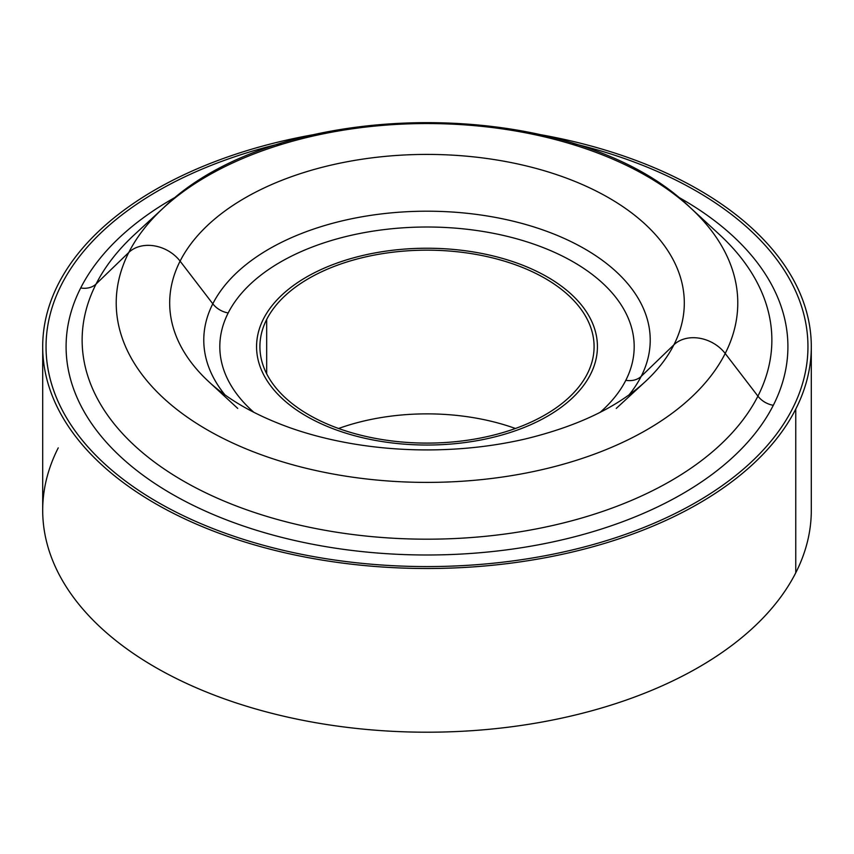 <?xml version="1.0" encoding="UTF-8"?>
<svg xmlns="http://www.w3.org/2000/svg" width="854" height="854" viewBox="0 0 854 854"><rect width="100%" height="100%" fill="white"/><g stroke="black" fill="none" stroke-linecap="round" stroke-linejoin="round"><path stroke-width="1.28" d="M96.086 284.019A20.048 15.714 26.9 0 1 80.692 287.969A360.911 208.365 180 0 1 176.885 196.409A360.911 208.365 0 0 0 80.692 287.969A20.048 15.714 -153.1 0 0 96.086 284.019A344.867 199.11 0 0 0 329.911 531.135A344.867 199.11 0 0 0 757.914 396.139A344.867 199.11 0 0 0 719.378 234.487A344.867 199.11 180 0 1 757.914 396.139A20.048 15.714 -153.1 0 0 773.308 405.298A20.048 15.714 26.9 0 1 757.914 396.139L725.206 353.492A310.781 179.425 0 0 0 690.48 207.821A310.781 179.425 0 0 0 163.52 207.821A310.781 179.425 0 0 0 128.794 252.453L96.086 284.019A344.867 199.11 180 0 1 134.622 234.487A344.867 199.11 0 0 0 96.086 284.019L128.794 252.453A310.781 179.425 0 0 0 339.508 475.144A310.781 179.425 0 0 0 725.206 353.492L757.914 396.139A344.867 199.11 180 0 1 329.911 531.135A344.867 199.11 180 0 1 96.086 284.019M677.115 196.409A360.911 208.365 180 0 1 773.308 405.298A360.911 208.365 180 0 1 325.395 546.571A360.911 208.365 180 0 1 80.692 287.969A360.911 208.365 0 0 0 325.395 546.571A360.911 208.365 0 0 0 773.308 405.298A360.911 208.365 0 0 0 677.115 196.409M572.938 143.461A380.959 219.948 180 0 1 696.373 191.104A380.959 219.948 180 0 1 792.544 408.554A380.959 219.948 180 0 1 696.373 502.152A380.959 219.948 180 0 1 157.627 502.152A380.959 219.948 180 0 1 61.456 284.702A380.959 219.948 180 0 1 157.627 191.104A380.959 219.948 180 0 1 281.062 143.461M128.794 252.453A310.781 179.425 180 0 1 163.52 207.821C278.991 94.26 575.009 94.26 690.48 207.821A310.781 179.425 180 0 1 725.206 353.492A33.413 26.186 -153.1 0 0 673.902 344.802A257.31 148.564 0 0 0 499.441 160.424A257.31 148.564 0 0 0 180.098 261.143A33.413 26.186 -153.1 0 0 128.794 252.453A33.413 26.186 26.9 0 1 180.098 261.143A257.31 148.564 0 0 0 208.846 381.759A257.31 148.564 180 0 1 180.098 261.143A257.31 148.564 180 0 1 499.441 160.424A257.31 148.564 180 0 1 673.902 344.802A33.413 26.186 26.9 0 1 725.206 353.492A310.781 179.425 180 0 1 339.508 475.144A310.781 179.425 180 0 1 128.794 252.453M644.023 382.795A257.31 148.564 0 0 0 645.154 381.759A257.31 148.564 0 0 0 673.902 344.802L641.194 376.368A223.225 128.879 0 0 0 489.844 216.414A223.225 128.879 0 0 0 212.806 303.8L180.098 261.143L212.806 303.8A223.225 128.879 0 0 0 224.88 394.783A223.225 128.879 180 0 1 212.806 303.8A223.225 128.879 180 0 1 489.844 216.414A223.225 128.879 180 0 1 641.194 376.368L673.902 344.802A257.31 148.564 180 0 1 645.154 381.759C617.357 407.315 577.208 426.434 524.687 439.116C493.783 446.194 461.576 449.802 428.067 449.919C402.939 449.962 378.343 447.998 354.282 444.037C331.64 440.28 310.397 434.921 290.541 427.95C255.944 415.556 228.712 400.163 208.846 381.759L237.743 408.425M629.12 394.783A223.225 128.879 0 0 0 641.194 376.368A20.048 15.714 26.9 0 1 625.811 380.308A207.191 119.624 0 0 0 485.328 231.85A207.191 119.624 0 0 0 228.189 312.948A20.048 15.714 26.9 0 1 212.806 303.8A20.048 15.714 -153.1 0 0 228.189 312.948A207.191 119.624 0 0 0 253.905 412.365A207.191 119.624 180 0 1 228.189 312.948A207.191 119.624 180 0 1 485.328 231.85A207.191 119.624 180 0 1 625.811 380.308A20.048 15.714 -153.1 0 0 641.194 376.368A223.225 128.879 180 0 1 629.12 394.783M600.095 412.365A207.191 119.624 0 0 0 625.811 380.308A207.191 119.624 180 0 1 600.095 412.365M590.53 374.33A170.426 98.391 0 0 0 547.51 277.048A170.426 98.391 0 0 0 288.161 289.559A170.426 98.391 0 0 0 352.553 435.145A170.426 98.391 0 0 0 590.53 374.33M266.672 373.796L266.672 319.471A167.085 96.47 180 0 1 450.763 251.151A167.085 96.47 180 0 1 594.085 346.639A167.085 96.47 180 0 1 587.328 373.796A167.085 96.47 0 0 0 474.045 254.065A167.085 96.47 0 0 0 266.672 319.471A167.085 96.47 0 0 0 379.955 439.202A167.085 96.47 0 0 0 587.328 373.796A167.085 96.47 180 0 1 403.237 442.116A167.085 96.47 180 0 1 259.915 346.639A167.085 96.47 180 0 1 266.672 319.471L266.672 373.796M515.421 428.484A167.085 96.47 0 0 0 338.579 428.484A167.085 96.47 180 0 1 515.421 428.484M256.574 346.628A170.426 98.391 180 0 1 361.786 255.73A170.426 98.391 180 0 1 547.51 277.059A170.426 98.391 180 0 1 597.426 346.628M811.3 346.639L811.3 510.34A384.3 221.869 180 0 1 795.757 572.799L795.757 409.098A384.3 221.869 0 0 0 811.3 346.639A384.3 221.869 0 0 0 540.998 134.751A384.3 221.869 180 0 1 795.757 409.098L795.757 572.799A384.3 221.869 180 0 1 372.344 729.956A384.3 221.869 180 0 1 42.7 510.34L42.7 346.639A384.3 221.869 0 0 0 372.344 566.255A384.3 221.869 0 0 0 795.757 409.098A384.3 221.869 180 0 1 318.809 559.53A384.3 221.869 180 0 1 58.243 284.168A384.3 221.869 0 0 0 42.7 346.639M313.012 134.751A384.3 221.869 0 0 0 58.243 284.168A384.3 221.869 180 0 1 313.012 134.751M46.041 346.628A380.959 219.948 0 0 0 157.627 502.163A380.959 219.948 0 0 0 696.373 502.163A380.959 219.948 0 0 0 792.544 408.554A380.959 219.948 0 0 0 807.959 346.628M58.243 447.87A384.3 221.869 0 0 0 318.809 723.231A384.3 221.869 0 0 0 795.757 572.799M134.622 234.487L163.52 207.821M719.378 234.487L690.48 207.821M616.257 408.425L645.154 381.759"/></g></svg>
